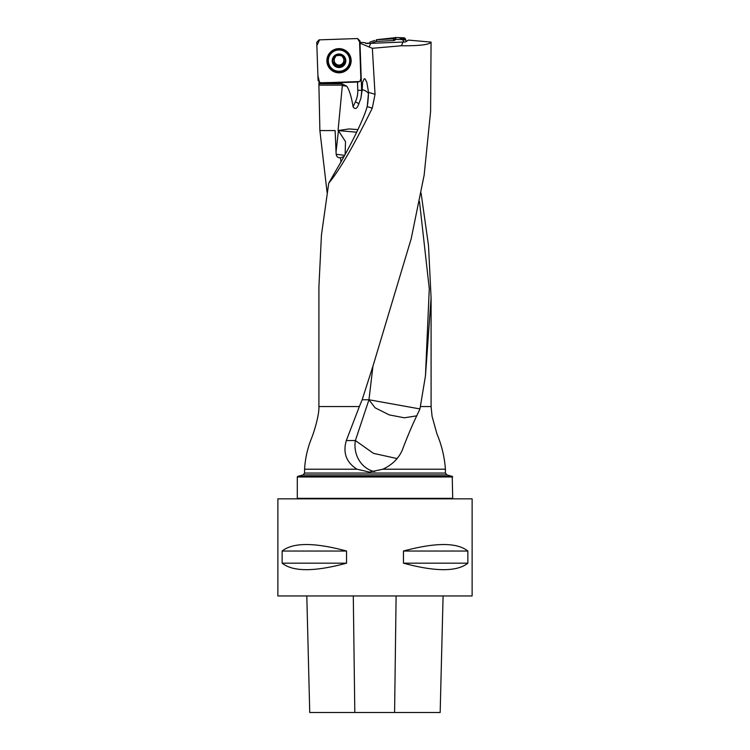 <?xml version="1.0" encoding="UTF-8"?>
<svg xmlns="http://www.w3.org/2000/svg" width="750" height="750" viewBox="0 0 750 750"><rect width="100%" height="100%" fill="white"/><g stroke="black" fill="none" stroke-linecap="round" stroke-linejoin="round"><path stroke-width="1.12" d="M368.541 92.962L368.428 93.9A26.222 5.859 5.4 0 0 362.194 89.522L362.625 82.144L364.153 78.806L365.128 78.966L366.816 82.312L368.531 92.391L375.038 94.284L372.347 48.291L401.409 45.769C419.747 45.9 429.628 44.681 431.062 42.103L430.603 111.375L424.163 175.059L411.197 238.716L372.975 366.103L362.147 399.759L368.962 399.759L355.387 440.55L346.312 440.55C342.75 452.859 346.312 462.413 356.991 469.209L369.403 472.097L382.819 469.209C391.969 465 398.438 458.691 402.225 450.281C407.662 435.759 413.503 422.166 419.756 409.491L420.366 406.566L431.091 406.566L431.091 297.909L425.466 375.806L420.366 406.566M375.038 94.284L372.291 108.112L367.125 106.612C364.387 117.666 351.056 145.097 336.684 169.275L328.734 183.188C339.478 170.325 353.991 145.294 372.291 108.112M328.734 183.188L321.45 235.013L318.909 286.884M318.909 286.941L318.909 406.566L359.353 406.566L362.147 399.759M318.909 85.144L318.909 83.747L341.831 83.747L341.831 85.144L318.909 85.144L319.884 130.575L335.128 130.575L336.038 151.903L338.447 130.734L345.516 141.6L345.122 154.5M318.909 83.747L319.05 82.444M421.088 193.106L428.503 245.494L431.091 297.891M327.094 192.506L319.884 130.575M372.347 48.291L360 43.191L361.678 91.678L360.928 98.25L362.194 89.522M343.988 156.553L340.528 157.781C338.034 157.95 336.591 156.788 336.188 154.312L336.038 151.903M431.062 42.103L408.441 40.097L405.506 41.944L365.916 43.528L365.466 42.731L360.122 42.309L360 43.191M318.919 83.362L357.759 82.013L360.084 81.216L360.844 78.281L359.597 42.694M366.703 43.519L365.606 42.984M452.7 476.981L297.3 476.981L297.3 498.347L452.7 498.347L452.231 476.372L297.769 476.372L297.3 476.981M318.909 406.566C319.331 412.772 315.675 427.575 311.747 437.719C307.594 447.853 305.203 458.353 304.584 469.209L304.584 473.053L303.15 474.928L446.85 474.928L452.231 476.372M359.353 406.566L346.312 440.55M297.787 498.834L297.3 498.347M277.875 498.834L472.125 498.834L472.125 595.95L277.875 595.95L277.875 498.834M309.741 712.5L306.806 595.95L309.741 712.5L440.166 712.5L443.091 595.95L440.166 712.5M467.859 551.034C457.003 542.372 435.534 542.372 403.453 551.034L403.453 563.175C435.534 571.838 457.003 571.838 467.859 563.175L467.859 551.034L403.453 551.034M346.547 551.034C314.466 542.372 292.997 542.372 282.141 551.034L282.141 563.175C292.997 571.838 314.466 571.838 346.547 563.175L346.547 551.034L282.141 551.034M282.141 563.175L346.547 563.175M403.453 563.175L467.859 563.175M358.519 81.947L360.262 81.009M341.831 83.747L346.706 86.147C349.294 89.737 351.412 96.619 353.072 106.781C355.003 109.538 356.756 108.966 358.322 105.056L360.928 98.25M368.428 95.4L367.809 102.816M367.744 103.359L367.125 106.612M370.678 43.453L369.075 47.044M401.409 45.769L403.209 41.738M419.878 408.919L368.962 399.759L372.956 366.131M416.869 415.828L404.297 417.797L389.222 414.891L375.056 407.766L368.962 399.759M397.078 458.559L373.481 453.366L355.387 440.55A26.709 24.262 90 0 0 374.672 471.647M357.928 129.6L349.022 128.934L338.062 130.575L356.691 132.197M340.275 55.078L344.325 57.459L343.837 60.422L344.672 58.303M343.837 60.038A4.828 4.809 180 0 0 342.338 56.766M343.837 60.459A4.828 4.809 0 0 1 341.578 64.331L343.125 64.069L344.822 62.391M343.837 60.422L344.541 63.694L343.125 64.069M344.494 61.997L344.541 63.694A6.262 6.234 0 0 1 339.234 66.994L337.753 66.188L336.75 64.5A4.828 4.809 0 0 1 334.191 60.422L333.488 57.834L337.378 55.003M343.125 64.547L339.234 66.994A6.262 6.234 0 0 1 333.703 64.069L334.191 60.966M337.753 65.916L340.65 65.869M340.65 65.981L341.578 64.331A4.828 4.809 0 0 1 336.75 64.5L335.175 64.35L333.356 62.7M337.753 66.188L333.703 64.069A6.262 6.234 0 0 1 338.794 54.534L337.378 55.378M333.337 63.122L333.637 62.372M335.175 64.819L335.175 64.35M333.206 58.622L334.191 60.422A4.828 4.809 0 0 1 335.456 57M333.544 58.988L333.488 57.834M340.275 55.275L338.794 54.534A6.262 6.234 0 0 1 344.541 63.694M337.312 55.753A4.828 4.809 0 0 1 340.359 55.641M349.697 60.572A10.688 10.641 180 0 0 338.831 49.866A10.688 10.641 180 0 0 328.331 60.572M349.688 60.263A10.688 10.641 180 0 0 338.831 49.987A10.688 10.641 180 0 0 328.331 60.628A10.688 10.641 180 0 0 339.019 71.278A10.688 10.641 180 0 0 349.688 60.263M345.806 60.525A6.797 6.769 180 0 0 335.409 55.022A6.797 6.769 180 0 0 335.822 66.741A6.797 6.769 180 0 0 345.806 60.525M370.631 43.453L375.938 41.513L376.462 39.741L393.056 38.822L395.184 37.5L404.194 37.819L405.291 38.606L406.312 41.438M369.647 42.225L374.709 40.387M376.809 39.675L376.284 41.447L394.144 40.509L393.056 38.822M395.184 37.5L396.178 39.356L402.047 39.562L404.194 37.819M405.291 38.606L403.134 40.35L403.65 41.784M403.134 40.35L402.047 39.562M396.178 39.356L394.144 40.509M394.069 38.156L395.109 39.928M358.988 81.562L320.559 82.903L318.094 80.616L316.744 42.328L319.05 39.872L357.478 38.541L319.566 39.853L316.866 45.628L317.925 75.844L319.622 82.753L357.759 82.013M359.944 40.828L360 42.609L357.478 38.541L359.944 40.828M351.15 60.3A12.141 12.094 0 0 1 339.441 72.806A12.141 12.094 0 0 1 326.887 61.144A12.141 12.094 0 0 1 338.588 48.638A12.141 12.094 0 0 1 351.15 60.3M405.928 40.369L398.775 37.622M396.441 37.547L376.8 39.675M361.65 90.394L362.231 90.562M340.931 161.972L340.528 157.781M382.819 469.209L445.416 469.209C444.525 456.966 441.684 445.144 436.884 433.725L432.056 416.259L431.091 406.566M361.65 90.422L357.778 90.234L357.488 82.022M304.584 469.209L356.991 469.209M304.584 473.053L445.416 473.053L445.416 469.209M354.816 712.5L353.287 595.95M394.594 712.5L396.112 595.95M358.95 103.781L355.425 101.747A25.256 25.153 180 0 0 357.778 90.234M358.95 103.725L358.322 105.056M353.072 106.781L355.425 101.747M425.456 375.844L429.281 288.684L419.484 201.516M338.447 130.734L338.438 130.237M346.706 86.147A26.222 5.859 5.4 0 0 342.319 85.659A0.488 0.469 180 0 0 341.831 85.144M338.062 130.575L342.319 85.659M368.531 92.222A26.709 26.025 -0 0 1 368.428 93.9L367.284 105.994M344.616 155.419A26.222 5.859 5.4 0 0 336.188 154.312M344.306 59.137L344.306 58.669M343.041 64.5L343.041 64.022M337.753 66.084L337.753 65.616M335.259 64.772L335.259 64.294M333.628 59.512L333.628 59.034M367.894 42.872L368.306 43.491M327.319 61.069A11.7 11.662 0 0 1 344.513 50.372A11.7 11.662 0 0 1 345.216 70.556A11.7 11.662 0 0 1 327.319 61.069M327.684 60.966A11.334 11.297 0 0 1 345.825 51.544A11.334 11.297 0 0 1 344.259 70.594A11.334 11.297 0 0 1 327.684 60.966M345.797 51.525A11.231 11.194 0 0 1 344.184 70.378A11.231 11.194 0 0 1 332.231 51.525M329.503 55.669A10.594 10.556 0 0 1 348.534 55.669M318.909 85.359L318.909 83.269M303.15 474.928L297.769 476.372M446.85 474.928L445.416 473.053M452.213 498.834L452.7 498.347M344.85 62.616L344.85 62.119M340.65 65.972L340.65 65.503M333.188 58.884L333.188 58.388M332.203 51.544C336.741 48.544 341.288 48.544 345.825 51.544"/></g></svg>
